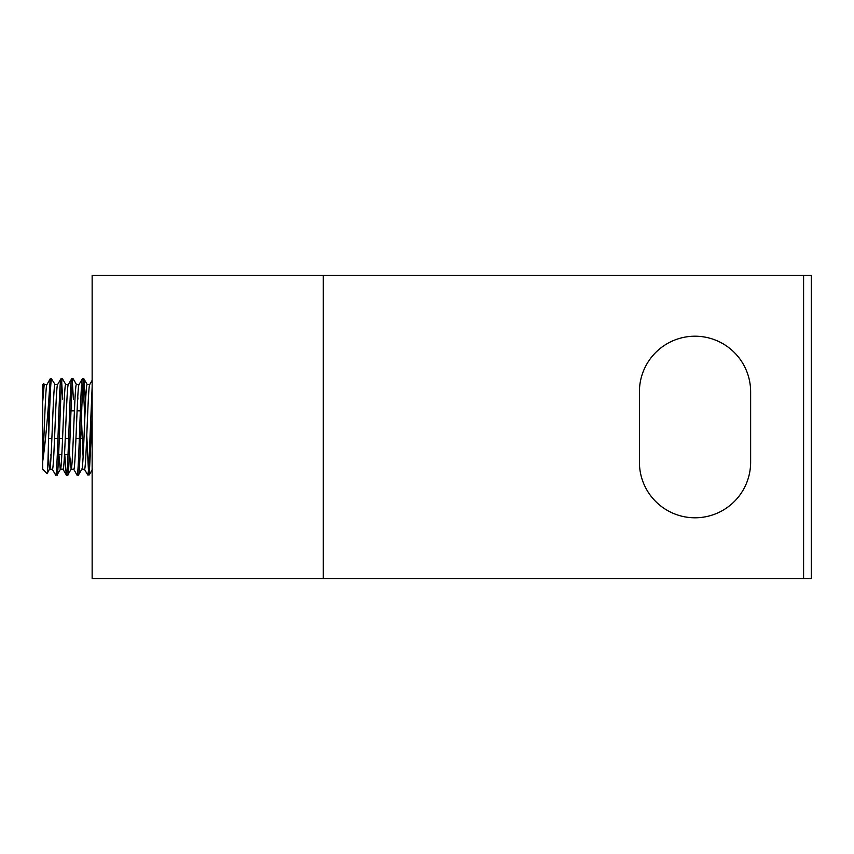 <?xml version="1.0" encoding="UTF-8"?>
<svg xmlns="http://www.w3.org/2000/svg" width="854" height="854" viewBox="0 0 854 854"><rect width="100%" height="100%" fill="white"/><g stroke="black" fill="none" stroke-linecap="round" stroke-linejoin="round"><path stroke-width="1.28" d="M92.147 478.229L92.147 375.504M639.411 462.185L639.411 391.815A55.606 55.606 0 0 1 695.017 336.209A55.606 55.606 0 0 1 750.634 391.815L750.634 462.185A55.606 55.606 0 0 1 695.017 517.791A55.606 55.606 0 0 1 639.411 462.185M811.3 275.33L811.3 578.67L92.147 578.67L92.147 275.33L811.3 275.33M42.7 469.07L42.7 384.674L42.7 402.01L44.173 384.674L46.938 384.503M44.429 384.599L43.725 383.478L42.7 384.674M43.725 383.478L42.7 402.01L42.7 469.23L47.119 473.65L49.521 469.07C51.304 476.521 53.097 386.958 54.869 384.674L57.634 384.503M55.126 384.599L51.528 378.898C50.503 380.831 49.553 412.301 48.497 440.771C48.016 463.508 47.536 474.376 47.023 473.372M48.497 440.771L48.497 404.252C46.682 428.025 44.75 447.133 42.7 461.576C44.034 441.849 45.475 385.88 46.842 384.674L50.247 378.792L48.497 404.252M51.667 378.706L50.247 378.792M76.529 384.599L73.166 378.792L71.597 378.898C69.814 381.503 68.021 483.3 66.249 474.835L64.755 454.638M62.673 399.106L61.723 382.475M65.833 384.599L62.47 378.792L60.89 378.898C59.107 381.503 57.325 483.3 55.542 474.835M62.374 378.706L62.235 378.898C60.453 381.503 58.659 483.3 56.876 474.835M73.38 399.106L72.419 382.475M73.07 378.706L72.932 378.898C71.149 381.503 69.366 483.3 67.583 474.835M84.813 418.375L83.126 382.475M85.517 401.764L83.873 378.792L82.294 378.898C80.511 381.503 78.728 483.3 76.945 474.835M88.474 471.269L86.777 435.348M83.777 378.706L83.639 378.898C81.856 381.503 80.062 483.3 78.28 474.835M60.474 469.134L57.026 475.027L55.595 474.952L52.233 469.145M69.601 454.638L71.181 469.134L67.818 474.941L66.249 474.835M81.877 469.134L78.429 475.027L76.999 474.952L73.636 469.145M92.147 386.915L88.624 469.551L87.791 475.027L84.343 469.145M92.147 418.022L89.222 474.941L87.791 475.027M84.3 469.07C86.083 476.521 87.877 386.958 89.649 384.674L92.147 380.35M81.632 469.07C83.404 476.521 85.197 386.958 86.98 384.674L89.745 384.503M73.604 469.07C75.387 476.521 77.17 386.958 78.952 384.674L82.347 378.792M81.429 418.396L83.116 457.071M70.925 469.07C72.707 476.521 74.501 386.958 76.273 384.674L79.038 384.503M77.767 396.672L77.895 399.106M62.897 469.07C64.68 476.521 66.473 386.958 68.245 384.674L71.651 378.792M58.905 454.638L60.228 469.07C62 476.521 63.794 386.958 65.577 384.674L68.341 384.503M52.201 469.07C53.983 476.521 55.766 386.958 57.549 384.674L60.944 378.792M61.573 454.638L61.712 457.071M50.877 454.638L51.016 457.071M48.198 454.638L49.521 469.07M60.228 469.07L63.036 469.23M70.999 410.838L74.415 410.838M77.095 410.838L80.361 410.838M48.571 438.604L51.859 438.604M54.539 438.604L57.944 438.604M59.278 438.604L62.555 438.604M65.235 438.604L68.64 438.604M75.942 438.604L79.347 438.604M80.682 438.604L81.226 438.604M58.659 454.638L61.851 454.638M64.52 454.638L68.021 454.638M803.593 578.67L803.593 275.33M323.303 578.67L323.303 275.33M84.439 469.23L81.824 469.23M73.743 469.23L71.063 469.23M52.34 469.23L49.66 469.23M89.222 474.941L92.584 469.134M83.873 378.792L87.236 384.599M62.94 469.145L66.292 474.952"/></g></svg>
